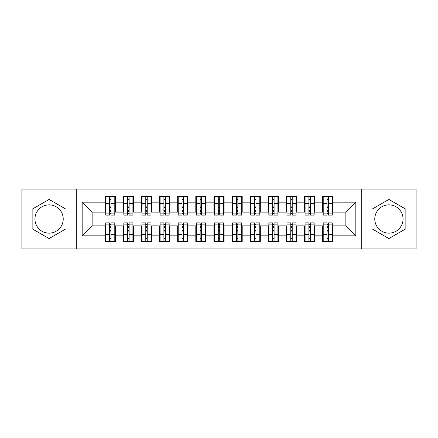 <?xml version="1.0" encoding="UTF-8"?>
<svg xmlns="http://www.w3.org/2000/svg" width="438" height="438" viewBox="0 0 438 438"><rect width="100%" height="100%" fill="white"/><g stroke="black" fill="none" stroke-linecap="round" stroke-linejoin="round"><path stroke-width="0.66" d="M388.911 204.864A14.136 14.136 0 0 0 374.775 219A14.136 14.136 0 0 0 388.911 233.136A14.136 14.136 0 0 0 403.053 219A14.136 14.136 0 0 0 388.911 204.864M49.089 233.136A14.136 14.136 0 0 1 34.947 219A14.136 14.136 0 0 1 49.089 204.864A14.136 14.136 0 0 1 63.225 219A14.136 14.136 0 0 1 49.089 233.136M361.728 248.904L416.1 248.904L416.1 189.096L361.728 189.096L361.728 248.904L76.272 248.904L76.272 189.096L21.9 189.096L21.9 248.904L76.272 248.904M327.022 207.492L328.467 207.492L327.022 207.492M328.467 230.508L327.022 230.508L328.467 230.508M308.894 207.492L310.345 207.492L308.894 207.492M310.345 230.508L308.894 230.508L310.345 230.508M290.772 207.492L292.223 207.492L290.772 207.492M292.223 230.508L290.772 230.508L292.223 230.508M272.65 207.492L274.095 207.492L272.65 207.492M274.095 230.508L272.65 230.508L274.095 230.508M254.522 207.492L255.973 207.492L254.522 207.492M255.973 230.508L254.522 230.508L255.973 230.508M236.4 207.492L237.85 207.492L236.4 207.492M237.85 230.508L236.4 230.508L237.85 230.508M218.277 207.492L219.723 207.492L218.277 207.492M219.723 230.508L218.277 230.508L219.723 230.508M200.15 207.492L201.6 207.492L200.15 207.492M201.6 230.508L200.15 230.508L201.6 230.508M182.027 207.492L183.478 207.492L182.027 207.492M183.478 230.508L182.027 230.508L183.478 230.508M163.905 207.492L165.35 207.492L163.905 207.492M165.35 230.508L163.905 230.508L165.35 230.508M145.777 207.492L147.228 207.492L145.777 207.492M147.228 230.508L145.777 230.508L147.228 230.508M127.655 207.492L129.106 207.492L127.655 207.492M129.106 230.508L127.655 230.508L129.106 230.508M361.728 189.096L76.272 189.096M105.722 212.112L92.133 212.112L82.163 202.142L82.163 235.858L105.18 235.858L105.18 241.475L115.331 241.475L115.331 235.858L123.302 235.858L123.302 241.475L133.453 241.475L133.453 235.858L141.43 235.858L141.43 241.475L151.581 241.475L151.581 235.858L159.552 235.858L159.552 241.475L169.703 241.475L169.703 235.858L177.675 235.858L177.675 241.475L187.825 241.475L187.825 235.858L195.802 235.858L195.802 241.475L205.953 241.475L205.953 235.858L213.925 235.858L213.925 241.475L224.075 241.475L224.075 235.858L232.047 235.858L232.047 241.475L242.198 241.475L242.198 235.858L250.175 235.858L250.175 241.475L260.325 241.475L260.325 235.858L268.297 235.858L268.297 241.475L278.448 241.475L278.448 235.858L286.419 235.858L286.419 241.475L296.57 241.475L296.57 235.858L304.547 235.858L304.547 241.475L314.698 241.475L314.698 235.858L322.669 235.858L322.669 241.475L332.82 241.475L332.82 225.888L345.867 225.888L345.867 212.112L332.278 212.112M82.163 202.142L105.18 202.142L105.18 212.112M345.867 212.112L355.837 202.142L332.82 202.142L332.82 196.525L322.669 196.525L322.669 202.142L314.698 202.142L314.698 196.525L304.547 196.525L304.547 202.142L296.57 202.142L296.57 196.525L286.419 196.525L286.419 202.142L278.448 202.142L278.448 196.525L268.297 196.525L268.297 202.142L260.325 202.142L260.325 196.525L250.175 196.525L250.175 202.142L242.198 202.142L242.198 196.525L232.047 196.525L232.047 202.142L224.075 202.142L224.075 196.525L213.925 196.525L213.925 202.142L205.953 202.142L205.953 196.525L195.802 196.525L195.802 202.142L187.825 202.142L187.825 196.525L177.675 196.525L177.675 202.142L169.703 202.142L169.703 196.525L159.552 196.525L159.552 202.142L151.581 202.142L151.581 196.525L141.43 196.525L141.43 202.142L133.453 202.142L133.453 196.525L123.302 196.525L123.302 202.142L115.331 202.142L115.331 196.525L105.18 196.525L105.18 202.142M355.837 202.142L355.837 235.858L332.82 235.858M314.698 235.858L314.698 225.888L323.211 225.888M322.669 235.858L322.669 225.888M332.82 202.142L332.82 212.112M296.57 235.858L296.57 225.888L305.089 225.888M304.547 235.858L304.547 225.888M322.669 202.142L322.669 212.112L314.15 212.112M314.698 202.142L314.698 212.112M278.448 235.858L278.448 225.888L286.967 225.888M286.419 235.858L286.419 225.888M304.547 202.142L304.547 212.112L296.028 212.112M296.57 202.142L296.57 212.112M260.325 235.858L260.325 225.888L268.839 225.888M268.297 235.858L268.297 225.888M286.419 202.142L286.419 212.112L277.906 212.112M278.448 202.142L278.448 212.112M242.198 235.858L242.198 225.888L250.717 225.888M250.175 235.858L250.175 225.888M268.297 202.142L268.297 212.112L259.778 212.112M260.325 202.142L260.325 212.112M224.075 235.858L224.075 225.888L232.594 225.888M232.047 235.858L232.047 225.888M250.175 202.142L250.175 212.112L241.656 212.112M242.198 202.142L242.198 212.112M205.953 235.858L205.953 225.888L214.467 225.888M213.925 235.858L213.925 225.888M232.047 202.142L232.047 212.112L223.533 212.112M224.075 202.142L224.075 212.112M187.825 235.858L187.825 225.888L196.344 225.888M195.802 235.858L195.802 225.888M213.925 202.142L213.925 212.112L205.406 212.112M205.953 202.142L205.953 212.112M169.703 235.858L169.703 225.888L178.222 225.888M177.675 235.858L177.675 225.888M195.802 202.142L195.802 212.112L187.283 212.112M187.825 202.142L187.825 212.112M151.581 235.858L151.581 225.888L160.094 225.888M159.552 235.858L159.552 225.888M177.675 202.142L177.675 212.112L169.161 212.112M169.703 202.142L169.703 212.112M133.453 235.858L133.453 225.888L141.972 225.888M141.43 235.858L141.43 225.888M159.552 202.142L159.552 212.112L151.033 212.112M151.581 202.142L151.581 212.112M115.331 235.858L115.331 225.888L123.85 225.888M123.302 235.858L123.302 225.888M141.43 202.142L141.43 212.112L132.911 212.112M133.453 202.142L133.453 212.112M109.533 207.492L110.978 207.492L109.533 207.492M110.978 230.508L109.533 230.508L110.978 230.508M82.163 235.858L92.133 225.888L105.722 225.888M105.18 235.858L105.18 225.888M123.302 202.142L123.302 212.112L114.789 212.112M115.331 202.142L115.331 212.112M66.034 209.216L49.089 199.432L32.138 209.216L32.138 228.784L49.089 238.568L66.034 228.784L66.034 209.216M371.966 209.216L371.966 228.784L388.911 238.568L405.862 228.784L405.862 209.216L388.911 199.432L371.966 209.216M92.133 212.112L92.133 225.888M323.211 212.112L322.669 212.112M305.089 212.112L304.547 212.112M286.967 212.112L286.419 212.112M268.839 212.112L268.297 212.112M250.717 212.112L250.175 212.112M232.594 212.112L232.047 212.112M214.467 212.112L213.925 212.112M196.344 212.112L195.802 212.112M178.222 212.112L177.675 212.112M160.094 212.112L159.552 212.112M141.972 212.112L141.43 212.112M123.85 212.112L123.302 212.112M114.789 225.888L115.331 225.888M132.911 225.888L133.453 225.888M151.033 225.888L151.581 225.888M169.161 225.888L169.703 225.888M187.283 225.888L187.825 225.888M205.406 225.888L205.953 225.888M223.533 225.888L224.075 225.888M241.656 225.888L242.198 225.888M259.778 225.888L260.325 225.888M277.906 225.888L278.448 225.888M296.028 225.888L296.57 225.888M314.15 225.888L314.698 225.888M332.278 225.888L332.82 225.888M355.837 235.858L345.867 225.888M105.722 196.706L114.789 196.706L105.722 196.706L105.722 215.102L109.533 215.102L109.533 196.777L114.789 196.804L114.789 215.102L110.978 215.102L110.978 196.804M109.533 199.131L110.978 199.131M109.533 213.58L110.978 213.58M110.978 211.302L109.533 211.302M109.533 210.415L110.978 210.415M115.331 205.137L114.789 205.137M115.331 207.492L114.789 207.492M105.722 205.137L105.18 205.137M105.722 207.492L105.18 207.492M114.789 241.294L105.722 241.294L114.789 241.294L114.789 222.898L110.978 222.898L110.978 241.223L105.722 241.196L105.722 222.898L109.533 222.898L109.533 241.196M110.978 238.869L109.533 238.869M110.978 224.42L109.533 224.42M109.533 226.698L110.978 226.698M110.978 227.585L109.533 227.585M105.18 232.863L105.722 232.863M105.18 230.508L105.722 230.508M114.789 232.863L115.331 232.863M114.789 230.508L115.331 230.508M123.85 196.706L132.911 196.706L123.85 196.706L123.85 215.102L127.655 215.102L127.655 196.777L132.911 196.804L132.911 215.102L129.106 215.102L129.106 196.804M127.655 199.131L129.106 199.131M127.655 213.58L129.106 213.58M129.106 211.302L127.655 211.302M127.655 210.415L129.106 210.415M133.453 205.137L132.911 205.137M133.453 207.492L132.911 207.492M123.85 205.137L123.302 205.137M123.85 207.492L123.302 207.492M141.972 196.706L151.033 196.706L141.972 196.706L141.972 215.102L145.777 215.102L145.777 196.777L151.033 196.804L151.033 215.102L147.228 215.102L147.228 196.804M145.777 199.131L147.228 199.131M145.777 213.58L147.228 213.58M147.228 211.302L145.777 211.302M145.777 210.415L147.228 210.415M151.581 205.137L151.033 205.137M151.581 207.492L151.033 207.492M141.972 205.137L141.43 205.137M141.972 207.492L141.43 207.492M160.094 196.706L169.161 196.706L160.094 196.706L160.094 215.102L163.905 215.102L163.905 196.777L169.161 196.804L169.161 215.102L165.35 215.102L165.35 196.804M163.905 199.131L165.35 199.131M163.905 213.58L165.35 213.58M165.35 211.302L163.905 211.302M163.905 210.415L165.35 210.415M169.703 205.137L169.161 205.137M169.703 207.492L169.161 207.492M160.094 205.137L159.552 205.137M160.094 207.492L159.552 207.492M178.222 196.706L187.283 196.706L178.222 196.706L178.222 215.102L182.027 215.102L182.027 196.777L187.283 196.804L187.283 215.102L183.478 215.102L183.478 196.804M182.027 199.131L183.478 199.131M182.027 213.58L183.478 213.58M183.478 211.302L182.027 211.302M182.027 210.415L183.478 210.415M187.825 205.137L187.283 205.137M187.825 207.492L187.283 207.492M178.222 205.137L177.675 205.137M178.222 207.492L177.675 207.492M132.911 241.294L123.85 241.294L132.911 241.294L132.911 222.898L129.106 222.898L129.106 241.223L123.85 241.196L123.85 222.898L127.655 222.898L127.655 241.196M129.106 238.869L127.655 238.869M129.106 224.42L127.655 224.42M127.655 226.698L129.106 226.698M129.106 227.585L127.655 227.585M123.302 232.863L123.85 232.863M123.302 230.508L123.85 230.508M132.911 232.863L133.453 232.863M132.911 230.508L133.453 230.508M151.033 241.294L141.972 241.294L151.033 241.294L151.033 222.898L147.228 222.898L147.228 241.223L141.972 241.196L141.972 222.898L145.777 222.898L145.777 241.196M147.228 238.869L145.777 238.869M147.228 224.42L145.777 224.42M145.777 226.698L147.228 226.698M147.228 227.585L145.777 227.585M141.43 232.863L141.972 232.863M141.43 230.508L141.972 230.508M151.033 232.863L151.581 232.863M151.033 230.508L151.581 230.508M169.161 241.294L160.094 241.294L169.161 241.294L169.161 222.898L165.35 222.898L165.35 241.223L160.094 241.196L160.094 222.898L163.905 222.898L163.905 241.196M165.35 238.869L163.905 238.869M165.35 224.42L163.905 224.42M163.905 226.698L165.35 226.698M165.35 227.585L163.905 227.585M159.552 232.863L160.094 232.863M159.552 230.508L160.094 230.508M169.161 232.863L169.703 232.863M169.161 230.508L169.703 230.508M187.283 241.294L178.222 241.294L187.283 241.294L187.283 222.898L183.478 222.898L183.478 241.223L178.222 241.196L178.222 222.898L182.027 222.898L182.027 241.196M183.478 238.869L182.027 238.869M183.478 224.42L182.027 224.42M182.027 226.698L183.478 226.698M183.478 227.585L182.027 227.585M177.675 232.863L178.222 232.863M177.675 230.508L178.222 230.508M187.283 232.863L187.825 232.863M187.283 230.508L187.825 230.508M196.344 196.706L205.406 196.706L196.344 196.706L196.344 215.102L200.15 215.102L200.15 196.777L205.406 196.804L205.406 215.102L201.6 215.102L201.6 196.804M200.15 199.131L201.6 199.131M200.15 213.58L201.6 213.58M201.6 211.302L200.15 211.302M200.15 210.415L201.6 210.415M205.953 205.137L205.406 205.137M205.953 207.492L205.406 207.492M196.344 205.137L195.802 205.137M196.344 207.492L195.802 207.492M205.406 241.294L196.344 241.294L205.406 241.294L205.406 222.898L201.6 222.898L201.6 241.223L196.344 241.196L196.344 222.898L200.15 222.898L200.15 241.196M201.6 238.869L200.15 238.869M201.6 224.42L200.15 224.42M200.15 226.698L201.6 226.698M201.6 227.585L200.15 227.585M195.802 232.863L196.344 232.863M195.802 230.508L196.344 230.508M205.406 232.863L205.953 232.863M205.406 230.508L205.953 230.508M214.467 196.706L223.533 196.706L214.467 196.706L214.467 215.102L218.277 215.102L218.277 196.777L223.533 196.804L223.533 215.102L219.723 215.102L219.723 196.804M218.277 199.131L219.723 199.131M218.277 213.58L219.723 213.58M219.723 211.302L218.277 211.302M218.277 210.415L219.723 210.415M224.075 205.137L223.533 205.137M224.075 207.492L223.533 207.492M214.467 205.137L213.925 205.137M214.467 207.492L213.925 207.492M223.533 241.294L214.467 241.294L223.533 241.294L223.533 222.898L219.723 222.898L219.723 241.223L214.467 241.196L214.467 222.898L218.277 222.898L218.277 241.196M219.723 238.869L218.277 238.869M219.723 224.42L218.277 224.42M218.277 226.698L219.723 226.698M219.723 227.585L218.277 227.585M213.925 232.863L214.467 232.863M213.925 230.508L214.467 230.508M223.533 232.863L224.075 232.863M223.533 230.508L224.075 230.508M232.594 196.706L241.656 196.706L232.594 196.706L232.594 215.102L236.4 215.102L236.4 196.777L241.656 196.804L241.656 215.102L237.85 215.102L237.85 196.804M236.4 199.131L237.85 199.131M236.4 213.58L237.85 213.58M237.85 211.302L236.4 211.302M236.4 210.415L237.85 210.415M242.198 205.137L241.656 205.137M242.198 207.492L241.656 207.492M232.594 205.137L232.047 205.137M232.594 207.492L232.047 207.492M241.656 241.294L232.594 241.294L241.656 241.294L241.656 222.898L237.85 222.898L237.85 241.223L232.594 241.196L232.594 222.898L236.4 222.898L236.4 241.196M237.85 238.869L236.4 238.869M237.85 224.42L236.4 224.42M236.4 226.698L237.85 226.698M237.85 227.585L236.4 227.585M232.047 232.863L232.594 232.863M232.047 230.508L232.594 230.508M241.656 232.863L242.198 232.863M241.656 230.508L242.198 230.508M250.717 196.706L259.778 196.706L250.717 196.706L250.717 215.102L254.522 215.102L254.522 196.777L259.778 196.804L259.778 215.102L255.973 215.102L255.973 196.804M254.522 199.131L255.973 199.131M254.522 213.58L255.973 213.58M255.973 211.302L254.522 211.302M254.522 210.415L255.973 210.415M260.325 205.137L259.778 205.137M260.325 207.492L259.778 207.492M250.717 205.137L250.175 205.137M250.717 207.492L250.175 207.492M259.778 241.294L250.717 241.294L259.778 241.294L259.778 222.898L255.973 222.898L255.973 241.223L250.717 241.196L250.717 222.898L254.522 222.898L254.522 241.196M255.973 238.869L254.522 238.869M255.973 224.42L254.522 224.42M254.522 226.698L255.973 226.698M255.973 227.585L254.522 227.585M250.175 232.863L250.717 232.863M250.175 230.508L250.717 230.508M259.778 232.863L260.325 232.863M259.778 230.508L260.325 230.508M268.839 196.706L277.906 196.706L268.839 196.706L268.839 215.102L272.65 215.102L272.65 196.777L277.906 196.804L277.906 215.102L274.095 215.102L274.095 196.804M272.65 199.131L274.095 199.131M272.65 213.58L274.095 213.58M274.095 211.302L272.65 211.302M272.65 210.415L274.095 210.415M278.448 205.137L277.906 205.137M278.448 207.492L277.906 207.492M268.839 205.137L268.297 205.137M268.839 207.492L268.297 207.492M277.906 241.294L268.839 241.294L277.906 241.294L277.906 222.898L274.095 222.898L274.095 241.223L268.839 241.196L268.839 222.898L272.65 222.898L272.65 241.196M274.095 238.869L272.65 238.869M274.095 224.42L272.65 224.42M272.65 226.698L274.095 226.698M274.095 227.585L272.65 227.585M268.297 232.863L268.839 232.863M268.297 230.508L268.839 230.508M277.906 232.863L278.448 232.863M277.906 230.508L278.448 230.508M286.967 196.706L296.028 196.706L286.967 196.706L286.967 215.102L290.772 215.102L290.772 196.777L296.028 196.804L296.028 215.102L292.223 215.102L292.223 196.804M290.772 199.131L292.223 199.131M290.772 213.58L292.223 213.58M292.223 211.302L290.772 211.302M290.772 210.415L292.223 210.415M296.57 205.137L296.028 205.137M296.57 207.492L296.028 207.492M286.967 205.137L286.419 205.137M286.967 207.492L286.419 207.492M296.028 241.294L286.967 241.294L296.028 241.294L296.028 222.898L292.223 222.898L292.223 241.223L286.967 241.196L286.967 222.898L290.772 222.898L290.772 241.196M292.223 238.869L290.772 238.869M292.223 224.42L290.772 224.42M290.772 226.698L292.223 226.698M292.223 227.585L290.772 227.585M286.419 232.863L286.967 232.863M286.419 230.508L286.967 230.508M296.028 232.863L296.57 232.863M296.028 230.508L296.57 230.508M305.089 196.706L314.15 196.706L305.089 196.706L305.089 215.102L308.894 215.102L308.894 196.777L314.15 196.804L314.15 215.102L310.345 215.102L310.345 196.804M308.894 199.131L310.345 199.131M308.894 213.58L310.345 213.58M310.345 211.302L308.894 211.302M308.894 210.415L310.345 210.415M314.698 205.137L314.15 205.137M314.698 207.492L314.15 207.492M305.089 205.137L304.547 205.137M305.089 207.492L304.547 207.492M314.15 241.294L305.089 241.294L314.15 241.294L314.15 222.898L310.345 222.898L310.345 241.223L305.089 241.196L305.089 222.898L308.894 222.898L308.894 241.196M310.345 238.869L308.894 238.869M310.345 224.42L308.894 224.42M308.894 226.698L310.345 226.698M310.345 227.585L308.894 227.585M304.547 232.863L305.089 232.863M304.547 230.508L305.089 230.508M314.15 232.863L314.698 232.863M314.15 230.508L314.698 230.508M323.211 196.706L332.278 196.706L323.211 196.706L323.211 215.102L327.022 215.102L327.022 196.777L332.278 196.804L332.278 215.102L328.467 215.102L328.467 196.804M327.022 199.131L328.467 199.131M327.022 213.58L328.467 213.58M328.467 211.302L327.022 211.302M327.022 210.415L328.467 210.415M332.82 205.137L332.278 205.137M332.82 207.492L332.278 207.492M323.211 205.137L322.669 205.137M323.211 207.492L322.669 207.492M332.278 241.294L323.211 241.294L332.278 241.294L332.278 222.898L328.467 222.898L328.467 241.223L323.211 241.196L323.211 222.898L327.022 222.898L327.022 241.196M328.467 238.869L327.022 238.869M328.467 224.42L327.022 224.42M327.022 226.698L328.467 226.698M328.467 227.585L327.022 227.585M322.669 232.863L323.211 232.863M322.669 230.508L323.211 230.508M332.278 232.863L332.82 232.863M332.278 230.508L332.82 230.508M105.722 196.804L109.533 196.804M110.978 213.859L114.789 213.859M110.978 203.659L114.789 203.659M105.722 213.859L109.533 213.859M105.722 203.659L109.533 203.659M109.533 206.106L110.978 206.106M109.533 199.608L110.978 199.608M114.789 241.196L110.978 241.196M109.533 224.141L105.722 224.141M109.533 234.341L105.722 234.341M114.789 224.141L110.978 224.141M114.789 234.341L110.978 234.341M110.978 231.894L109.533 231.894M110.978 238.392L109.533 238.392M123.85 196.804L127.655 196.804M129.106 213.859L132.911 213.859M129.106 203.659L132.911 203.659M123.85 213.859L127.655 213.859M123.85 203.659L127.655 203.659M127.655 206.106L129.106 206.106M127.655 199.608L129.106 199.608M141.972 196.804L145.777 196.804M147.228 213.859L151.033 213.859M147.228 203.659L151.033 203.659M141.972 213.859L145.777 213.859M141.972 203.659L145.777 203.659M145.777 206.106L147.228 206.106M145.777 199.608L147.228 199.608M160.094 196.804L163.905 196.804M165.35 213.859L169.161 213.859M165.35 203.659L169.161 203.659M160.094 213.859L163.905 213.859M160.094 203.659L163.905 203.659M163.905 206.106L165.35 206.106M163.905 199.608L165.35 199.608M178.222 196.804L182.027 196.804M183.478 213.859L187.283 213.859M183.478 203.659L187.283 203.659M178.222 213.859L182.027 213.859M178.222 203.659L182.027 203.659M182.027 206.106L183.478 206.106M182.027 199.608L183.478 199.608M132.911 241.196L129.106 241.196M127.655 224.141L123.85 224.141M127.655 234.341L123.85 234.341M132.911 224.141L129.106 224.141M132.911 234.341L129.106 234.341M129.106 231.894L127.655 231.894M129.106 238.392L127.655 238.392M151.033 241.196L147.228 241.196M145.777 224.141L141.972 224.141M145.777 234.341L141.972 234.341M151.033 224.141L147.228 224.141M151.033 234.341L147.228 234.341M147.228 231.894L145.777 231.894M147.228 238.392L145.777 238.392M169.161 241.196L165.35 241.196M163.905 224.141L160.094 224.141M163.905 234.341L160.094 234.341M169.161 224.141L165.35 224.141M169.161 234.341L165.35 234.341M165.35 231.894L163.905 231.894M165.35 238.392L163.905 238.392M187.283 241.196L183.478 241.196M182.027 224.141L178.222 224.141M182.027 234.341L178.222 234.341M187.283 224.141L183.478 224.141M187.283 234.341L183.478 234.341M183.478 231.894L182.027 231.894M183.478 238.392L182.027 238.392M196.344 196.804L200.15 196.804M201.6 213.859L205.406 213.859M201.6 203.659L205.406 203.659M196.344 213.859L200.15 213.859M196.344 203.659L200.15 203.659M200.15 206.106L201.6 206.106M200.15 199.608L201.6 199.608M205.406 241.196L201.6 241.196M200.15 224.141L196.344 224.141M200.15 234.341L196.344 234.341M205.406 224.141L201.6 224.141M205.406 234.341L201.6 234.341M201.6 231.894L200.15 231.894M201.6 238.392L200.15 238.392M214.467 196.804L218.277 196.804M219.723 213.859L223.533 213.859M219.723 203.659L223.533 203.659M214.467 213.859L218.277 213.859M214.467 203.659L218.277 203.659M218.277 206.106L219.723 206.106M218.277 199.608L219.723 199.608M223.533 241.196L219.723 241.196M218.277 224.141L214.467 224.141M218.277 234.341L214.467 234.341M223.533 224.141L219.723 224.141M223.533 234.341L219.723 234.341M219.723 231.894L218.277 231.894M219.723 238.392L218.277 238.392M232.594 196.804L236.4 196.804M237.85 213.859L241.656 213.859M237.85 203.659L241.656 203.659M232.594 213.859L236.4 213.859M232.594 203.659L236.4 203.659M236.4 206.106L237.85 206.106M236.4 199.608L237.85 199.608M241.656 241.196L237.85 241.196M236.4 224.141L232.594 224.141M236.4 234.341L232.594 234.341M241.656 224.141L237.85 224.141M241.656 234.341L237.85 234.341M237.85 231.894L236.4 231.894M237.85 238.392L236.4 238.392M250.717 196.804L254.522 196.804M255.973 213.859L259.778 213.859M255.973 203.659L259.778 203.659M250.717 213.859L254.522 213.859M250.717 203.659L254.522 203.659M254.522 206.106L255.973 206.106M254.522 199.608L255.973 199.608M259.778 241.196L255.973 241.196M254.522 224.141L250.717 224.141M254.522 234.341L250.717 234.341M259.778 224.141L255.973 224.141M259.778 234.341L255.973 234.341M255.973 231.894L254.522 231.894M255.973 238.392L254.522 238.392M268.839 196.804L272.65 196.804M274.095 213.859L277.906 213.859M274.095 203.659L277.906 203.659M268.839 213.859L272.65 213.859M268.839 203.659L272.65 203.659M272.65 206.106L274.095 206.106M272.65 199.608L274.095 199.608M277.906 241.196L274.095 241.196M272.65 224.141L268.839 224.141M272.65 234.341L268.839 234.341M277.906 224.141L274.095 224.141M277.906 234.341L274.095 234.341M274.095 231.894L272.65 231.894M274.095 238.392L272.65 238.392M286.967 196.804L290.772 196.804M292.223 213.859L296.028 213.859M292.223 203.659L296.028 203.659M286.967 213.859L290.772 213.859M286.967 203.659L290.772 203.659M290.772 206.106L292.223 206.106M290.772 199.608L292.223 199.608M296.028 241.196L292.223 241.196M290.772 224.141L286.967 224.141M290.772 234.341L286.967 234.341M296.028 224.141L292.223 224.141M296.028 234.341L292.223 234.341M292.223 231.894L290.772 231.894M292.223 238.392L290.772 238.392M305.089 196.804L308.894 196.804M310.345 213.859L314.15 213.859M310.345 203.659L314.15 203.659M305.089 213.859L308.894 213.859M305.089 203.659L308.894 203.659M308.894 206.106L310.345 206.106M308.894 199.608L310.345 199.608M314.15 241.196L310.345 241.196M308.894 224.141L305.089 224.141M308.894 234.341L305.089 234.341M314.15 224.141L310.345 224.141M314.15 234.341L310.345 234.341M310.345 231.894L308.894 231.894M310.345 238.392L308.894 238.392M323.211 196.804L327.022 196.804M328.467 213.859L332.278 213.859M328.467 203.659L332.278 203.659M323.211 213.859L327.022 213.859M323.211 203.659L327.022 203.659M327.022 206.106L328.467 206.106M327.022 199.608L328.467 199.608M332.278 241.196L328.467 241.196M327.022 224.141L323.211 224.141M327.022 234.341L323.211 234.341M332.278 224.141L328.467 224.141M332.278 234.341L328.467 234.341M328.467 231.894L327.022 231.894M328.467 238.392L327.022 238.392"/></g></svg>
